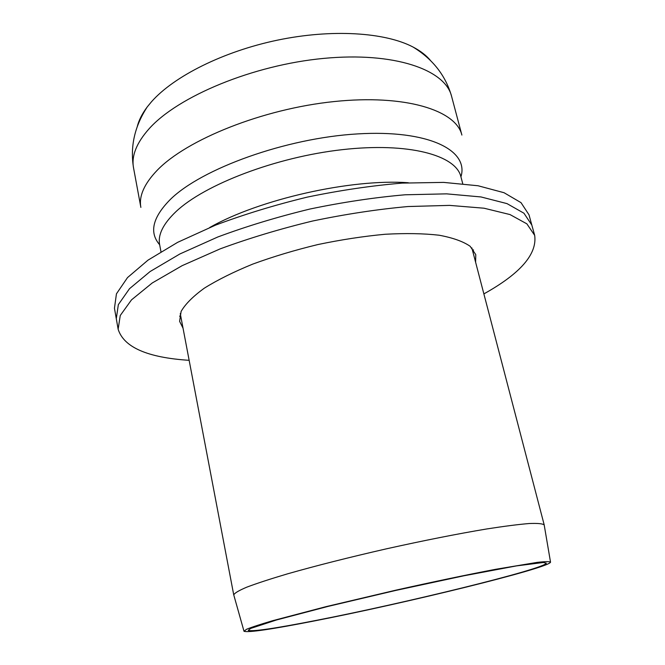 <?xml version="1.0" encoding="UTF-8"?>
<svg xmlns="http://www.w3.org/2000/svg" width="665" height="665" viewBox="0 0 665 665"><rect width="100%" height="100%" fill="white"/><g stroke="black" fill="none" stroke-linecap="round" stroke-linejoin="round"><path stroke-width="1" d="M471.859 247.887L544.228 524.993C542.864 523.654 537.835 523.172 529.157 523.53C518.334 524.427 504.137 526.248 486.547 528.991C457.246 533.895 423.888 540.504 386.473 548.816C349.108 557.361 316.141 565.699 287.571 573.837C270.505 578.899 256.89 583.346 246.74 587.178C238.743 590.578 234.413 593.172 233.748 594.967L180.265 313.597M314.113 620.985C404.42 603.438 548.16 568.326 550.545 562.216C549.839 561.418 545.408 561.468 537.254 562.366L495.716 569.29C467.545 574.651 432.516 581.966 395.791 590.188L326.025 606.655L272.924 620.628C260.348 624.319 251.52 627.211 246.457 629.314L244.013 631.293C248.486 632.714 271.852 629.281 314.113 620.985M316.174 620.403C404.096 603.33 544.169 569.107 546.331 563.205L543.338 562.49L516.414 565.907L463.946 575.782L395.85 590.412L328.061 606.405L276.424 619.996L250.63 628.45L248.244 630.387C252.534 631.767 275.177 628.442 316.174 620.403M430.712 60.781C426.548 55.602 420.646 51.014 413.031 47.024C385.01 32.311 331.951 28.803 277.546 40.133C223.157 51.471 173.806 76.384 151.454 101.803L147.248 106.915C142.077 113.798 138.719 120.465 137.173 126.932M483.879 293.897C520.371 273.589 537.303 254.072 534.677 235.352L531.825 225.053L523.945 213.224L507.029 203.623L481.044 196.956L446.606 193.856L405.085 194.787C374.52 197.447 342.791 202.202 309.898 209.043C277.255 216.965 246.549 226.283 217.796 236.989L179.899 253.964L150.115 271.528L129.5 288.701L118.345 304.628L116.292 318.701L114.455 308.228L116.442 293.83L127.514 277.588L148.012 260.14L177.655 242.334L215.41 225.186C244.063 214.404 274.662 205.053 307.213 197.131C340.023 190.323 371.677 185.643 402.184 183.099L443.638 182.393L478.06 185.759L504.062 192.725L521.028 202.659L528.991 214.803L531.825 225.053L523.945 213.224L507.029 203.623L481.044 196.956L446.606 193.856L405.085 194.787C374.52 197.447 342.791 202.202 309.898 209.043C277.255 216.965 246.549 226.283 217.796 236.989L179.899 253.964L150.115 271.528L129.5 288.701L118.345 304.628L116.292 318.701L118.137 329.225C123.79 347.263 147.464 357.629 189.143 360.322M473.006 252.284L473.463 249.816L473.006 252.284M179.633 316.033L181.113 318.061L179.633 316.033M534.677 235.352L526.871 223.847L510.005 214.571L484.045 208.212L449.59 205.385L408.011 206.532C377.388 209.309 345.584 214.138 312.6 221.021C279.857 228.951 249.059 238.236 220.198 248.86L182.152 265.659L152.235 282.982L131.504 299.865L120.257 315.484L118.137 329.225M475.616 262.276L475.766 254.612L470.147 246.283C463.197 241.47 452.873 237.779 439.183 235.227C423.663 233.448 405.625 233.132 385.06 234.271C363.456 236.283 341.07 239.716 317.903 244.554C294.903 250.115 273.215 256.624 252.825 264.072C233.764 271.86 217.605 279.89 204.355 288.153C193.074 296.332 185.327 304.088 181.121 311.42L179.608 321.353L183.041 328.211M413.031 47.024C432.799 59.152 445.65 75.577 451.585 96.309C445.292 69.709 394.42 51.637 323.697 58.395C253.066 65.004 178.037 96.334 149.135 128.727C136.466 142.967 131.271 156.042 133.557 167.979C130.032 146.707 134.588 126.358 147.248 106.915M451.585 96.309L461.884 135.061C456.082 110.24 405.259 94.089 333.93 101.579C262.708 108.919 186.641 139.559 157.09 170.398C144.147 183.939 138.736 196.275 140.872 207.405L133.557 167.979M460.928 176.832C469.199 150.473 429.041 129.55 357.462 133.914C286.033 138.054 201.62 168.561 170.298 199.492C152.551 217.455 149.01 232.534 159.658 244.728M462.732 183.681L460.903 176.724C455.957 155.236 408.784 142.127 342.325 149.658C275.95 157.065 204.429 184.562 175.859 211.744C163.149 223.889 157.738 234.845 159.633 244.612L160.963 251.686M408.318 182.742C351.261 178.561 259.458 199.242 209.716 227.497M550.495 561.958L544.253 525.3M243.939 631.043L233.856 595.25"/></g></svg>
